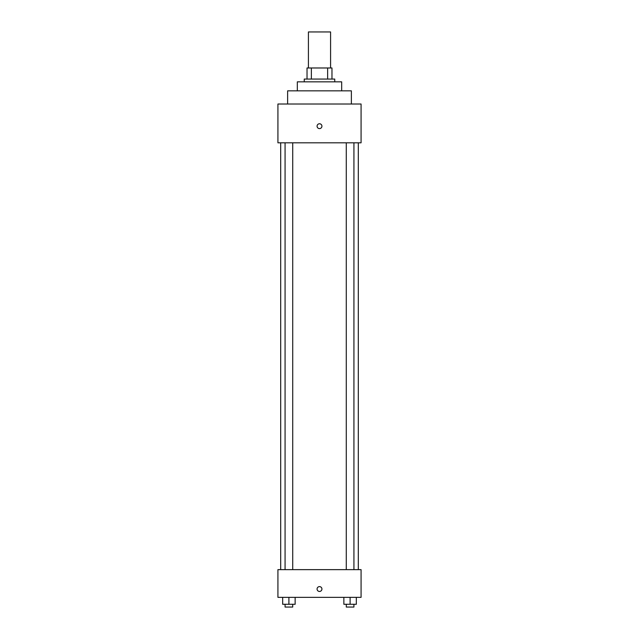 <?xml version="1.0" encoding="UTF-8"?>
<svg xmlns="http://www.w3.org/2000/svg" width="639" height="639" viewBox="0 0 639 639"><rect width="100%" height="100%" fill="white"/><g stroke="black" fill="none" stroke-linecap="round" stroke-linejoin="round"><path stroke-width="0.96" d="M330.587 67.982L330.587 31.95L308.413 31.95L308.413 67.982M311.369 79.068L311.369 67.982L307.032 67.982L307.032 79.068L307.032 67.982M311.369 67.982L331.968 67.982L331.968 79.068M327.631 79.068L327.631 67.982M304.26 81.84L304.26 79.068L334.74 79.068L334.74 81.84M297.327 90.842L297.327 81.84L341.673 81.84L341.673 90.842M287.63 104.013L287.63 90.842L351.37 90.842L351.37 104.013M277.925 104.013L361.075 104.013L361.075 142.816L277.925 142.816L277.925 104.013M319.5 128.607A2.428 2.428 0 0 1 317.399 124.972A2.428 2.428 0 0 1 321.601 124.972A2.428 2.428 0 0 1 319.5 128.607M277.925 569.637L361.075 569.637L361.075 597.353L277.925 597.353L277.925 569.637M319.5 591.458A2.428 2.428 0 0 1 317.399 587.824A2.428 2.428 0 0 1 321.601 587.824A2.428 2.428 0 0 1 319.5 591.458M343.862 597.353L343.862 604.278L356.33 604.278L356.33 597.353L356.33 604.278M350.1 604.278L350.1 597.353M353.926 604.278L353.926 607.05L346.274 607.05L346.274 604.278M282.67 597.353L282.67 604.278L295.138 604.278L295.138 597.353L295.138 604.278M288.9 604.278L288.9 597.353M292.726 604.278L292.726 607.05L285.074 607.05L285.074 604.278M358.303 569.637L358.303 142.816M280.697 569.637L280.697 142.816M346.274 142.816L346.274 569.637M353.926 142.816L353.926 569.637M292.726 569.637L292.726 142.816M285.074 569.637L285.074 142.816"/></g></svg>
